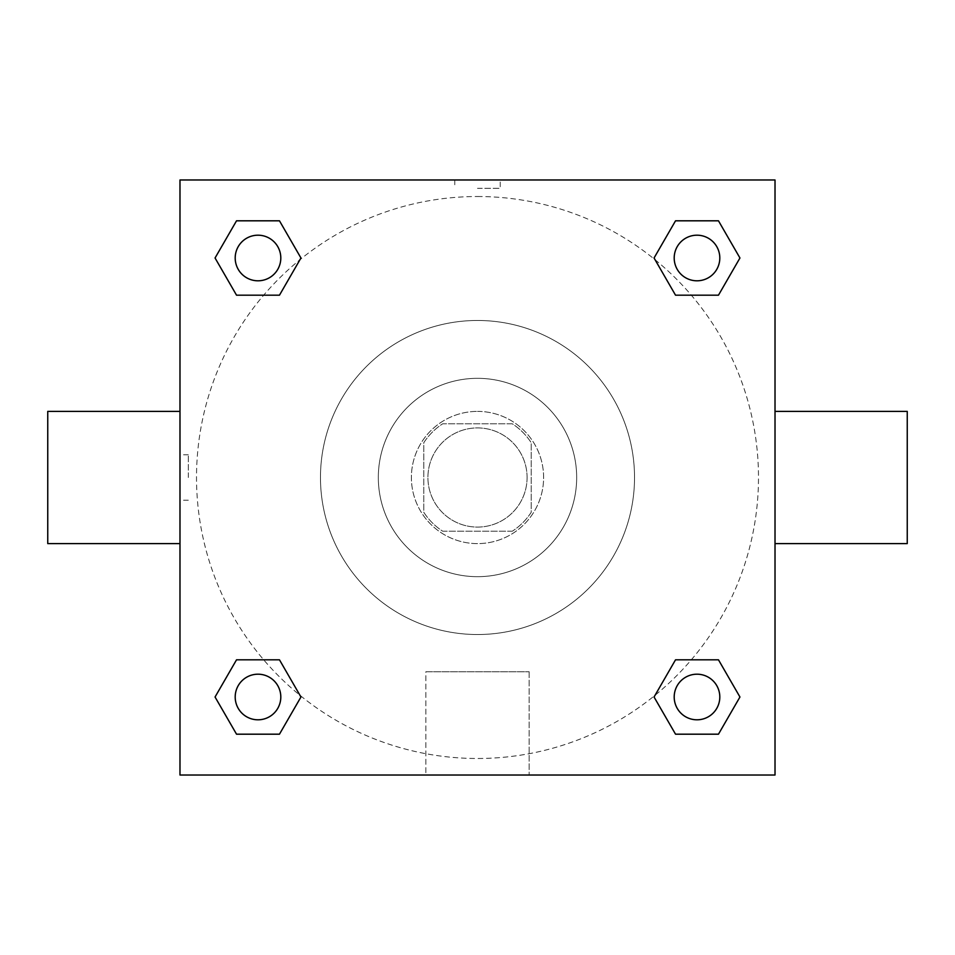 <?xml version="1.0" encoding="UTF-8"?>
<svg xmlns="http://www.w3.org/2000/svg" width="955" height="955" viewBox="0 0 955 955"><rect width="100%" height="100%" fill="white"/><g stroke="black" fill="none" stroke-linecap="round" stroke-linejoin="round"><path stroke-width="0.72" stroke-dasharray="4.78 3.58" d="M527.088 477.5A49.588 49.588 0 0 0 452.706 434.561A49.588 49.588 0 0 0 452.706 520.439A49.588 49.588 0 0 0 527.088 477.5A49.588 49.588 0 0 0 452.706 434.561A49.588 49.588 0 0 0 452.706 520.439A49.588 49.588 0 0 0 527.088 477.5M512.286 531.219L442.714 531.219A63.997 63.997 0 0 1 423.781 512.286L423.781 442.714A63.997 63.997 0 0 1 442.714 423.781L512.286 423.781A63.997 63.997 0 0 1 531.219 442.714L531.219 512.286A63.997 63.997 0 0 1 512.286 531.219L442.714 531.219A63.997 63.997 0 0 1 423.781 512.286L423.781 442.714A63.997 63.997 0 0 1 442.714 423.781L512.286 423.781A63.997 63.997 0 0 1 531.219 442.714L531.219 512.286A63.997 63.997 0 0 1 512.286 531.219M477.5 411.39A66.11 66.11 0 0 1 534.752 510.555A66.11 66.11 0 0 1 420.248 510.555A66.11 66.11 0 0 1 477.5 411.39A66.11 66.11 0 0 0 411.39 477.5A66.11 66.11 0 0 0 477.5 543.61A66.11 66.11 0 0 0 543.61 477.5A66.11 66.11 0 0 0 477.5 411.39M477.5 378.323A99.177 99.177 0 0 1 563.39 527.088A99.177 99.177 0 0 1 391.61 527.088A99.177 99.177 0 0 1 477.5 378.323A99.177 99.177 0 0 1 563.39 527.088A99.177 99.177 0 0 1 391.61 527.088A99.177 99.177 0 0 1 477.5 378.323M477.5 320.474A157.026 157.026 0 0 1 613.492 556.013A157.026 157.026 0 0 1 341.508 556.013A157.026 157.026 0 0 1 477.5 320.474A157.026 157.026 0 0 0 320.474 477.5A157.026 157.026 0 0 0 477.5 634.526A157.026 157.026 0 0 0 634.526 477.5A157.026 157.026 0 0 0 477.5 320.474M179.982 179.982L775.018 179.982L775.018 775.018L179.982 775.018L179.982 179.982L775.018 179.982L775.018 775.018L179.982 775.018L179.982 179.982L775.018 179.982L775.018 775.018L179.982 775.018L179.982 179.982M477.5 179.982L454.771 179.982L477.5 179.982M697.007 674.194A22.813 22.813 0 0 1 716.751 708.407A22.813 22.813 0 0 1 677.25 708.407A22.813 22.813 0 0 1 697.007 674.194A22.813 22.813 0 0 1 719.807 697.007A22.813 22.813 0 0 1 697.007 719.807A22.813 22.813 0 0 1 674.194 697.007A22.813 22.813 0 0 1 697.007 674.194M697.007 235.193A22.813 22.813 0 0 1 716.751 269.406A22.813 22.813 0 0 1 677.25 269.406A22.813 22.813 0 0 1 697.007 235.193A22.813 22.813 0 0 0 674.194 257.993A22.813 22.813 0 0 0 697.007 280.806A22.813 22.813 0 0 0 719.807 257.993A22.813 22.813 0 0 0 697.007 235.193M280.806 257.993A22.813 22.813 0 0 0 246.593 238.249A22.813 22.813 0 0 0 246.593 277.75A22.813 22.813 0 0 0 280.806 257.993A22.813 22.813 0 0 0 246.593 238.249A22.813 22.813 0 0 0 246.593 277.75A22.813 22.813 0 0 0 280.806 257.993A22.813 22.813 0 0 0 246.593 238.249A22.813 22.813 0 0 0 246.593 277.75A22.813 22.813 0 0 0 280.806 257.993M257.993 674.194A22.813 22.813 0 0 1 277.75 708.407A22.813 22.813 0 0 1 238.249 708.407A22.813 22.813 0 0 1 257.993 674.194A22.813 22.813 0 0 0 235.193 697.007A22.813 22.813 0 0 0 257.993 719.807A22.813 22.813 0 0 0 280.806 697.007A22.813 22.813 0 0 0 257.993 674.194M477.5 196.515A280.985 280.985 0 0 1 720.846 617.992A280.985 280.985 0 0 1 234.154 617.992A280.985 280.985 0 0 1 477.5 196.515A280.985 280.985 0 0 0 196.515 477.5A280.985 280.985 0 0 0 477.5 758.485A280.985 280.985 0 0 0 758.485 477.5A280.985 280.985 0 0 0 477.5 196.515M775.018 411.39L775.018 543.61L775.018 411.39M425.846 775.018L529.154 775.018L425.846 775.018L425.846 671.747L529.154 671.747L425.846 671.747L529.154 671.747L425.846 671.747L425.846 775.018L529.154 775.018L425.846 775.018M179.982 543.61L179.982 411.39L179.982 543.61M477.5 188.314L500.229 188.314L477.5 188.314M907.25 543.61L907.25 411.39M47.75 411.39L47.75 543.61M500.229 179.994L454.771 179.994L500.229 179.982L454.771 179.982L500.229 179.982L500.229 188.314M236.53 734.192L215.054 697.007L236.53 659.81L215.054 697.007L236.53 734.192M279.469 659.81L300.944 697.007L279.469 734.192L300.944 697.007L279.469 659.81M675.531 295.191L654.056 257.993L675.531 220.808L654.056 257.993L675.531 295.191M718.47 220.808L739.946 257.993L718.47 295.191L739.946 257.993L718.47 220.808M236.53 295.191L215.054 257.993L236.53 220.808L215.054 257.993L236.53 295.191M279.469 220.808L300.944 257.993L279.469 295.191L300.944 257.993L279.469 220.808M675.531 734.192L654.056 697.007L675.531 659.81L654.056 697.007L675.531 734.192M718.47 659.81L739.946 697.007L718.47 734.192L739.946 697.007L718.47 659.81M179.982 477.5L179.982 454.771L179.982 477.5M775.018 477.5L775.018 454.771L775.018 477.5M775.006 477.5L775.006 454.771L775.006 477.5M188.314 477.5L188.314 454.771L188.314 477.5M529.154 671.747L529.154 775.018L529.154 671.747M719.807 697.007A22.813 22.813 0 0 0 685.595 677.25A22.813 22.813 0 0 0 685.595 716.751A22.813 22.813 0 0 0 719.807 697.007M280.806 697.007A22.813 22.813 0 0 0 246.593 677.25A22.813 22.813 0 0 0 246.593 716.751A22.813 22.813 0 0 0 280.806 697.007M719.807 257.993A22.813 22.813 0 0 0 685.595 238.249A22.813 22.813 0 0 0 685.595 277.75A22.813 22.813 0 0 0 719.807 257.993M454.771 179.994L454.771 188.314M188.314 454.771L179.982 454.771M188.314 500.229L179.982 500.229"/><path stroke-width="1.43" d="M775.018 411.39L907.25 411.39L907.25 543.61L775.018 543.61M179.982 543.61L47.75 543.61L47.75 411.39L179.982 411.39M179.982 179.982L775.018 179.982L775.018 775.018L179.982 775.018L179.982 179.982M236.53 659.81L279.469 659.81L300.944 697.007L279.469 734.192L236.53 734.192L215.054 697.007L236.53 659.81L279.469 659.81L236.53 659.81M675.531 220.808L718.47 220.808L739.946 257.993L718.47 295.191L675.531 295.191L654.056 257.993L675.531 220.808L718.47 220.808L675.531 220.808M236.53 220.808L279.469 220.808L300.944 257.993L279.469 295.191L236.53 295.191L215.054 257.993L236.53 220.808L279.469 220.808L236.53 220.808M675.531 659.81L718.47 659.81L739.946 697.007L718.47 734.192L675.531 734.192L654.056 697.007L675.531 659.81L718.47 659.81L675.531 659.81M718.47 734.192L675.531 734.192L718.47 734.192M719.807 697.007A22.813 22.813 0 0 0 685.595 677.25A22.813 22.813 0 0 0 685.595 716.751A22.813 22.813 0 0 0 719.807 697.007M279.469 734.192L236.53 734.192L279.469 734.192M280.806 697.007A22.813 22.813 0 0 0 246.593 677.25A22.813 22.813 0 0 0 246.593 716.751A22.813 22.813 0 0 0 280.806 697.007M718.47 295.191L675.531 295.191L718.47 295.191M719.807 257.993A22.813 22.813 0 0 0 685.595 238.249A22.813 22.813 0 0 0 685.595 277.75A22.813 22.813 0 0 0 719.807 257.993M279.469 295.191L236.53 295.191L279.469 295.191M280.806 257.993A22.813 22.813 0 0 0 246.593 238.249A22.813 22.813 0 0 0 246.593 277.75A22.813 22.813 0 0 0 280.806 257.993"/></g></svg>
